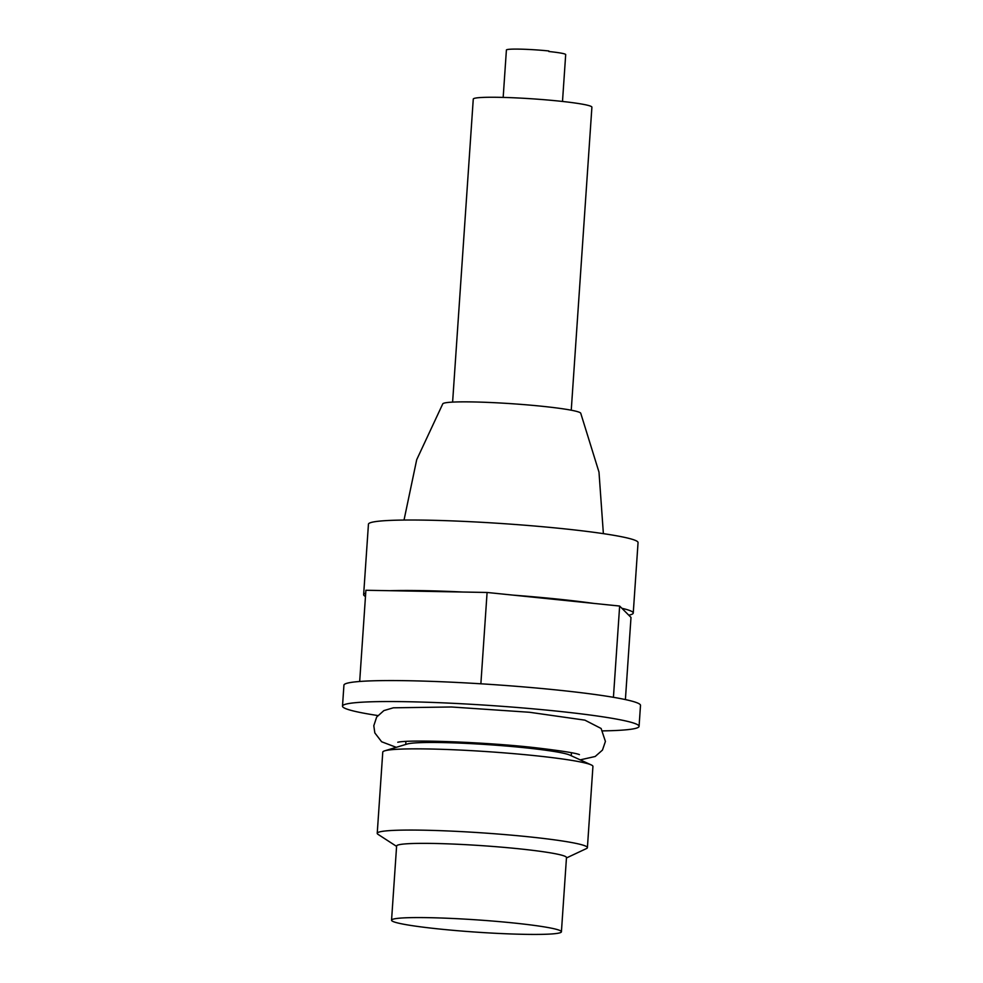 <?xml version="1.0" encoding="UTF-8"?>
<svg xmlns="http://www.w3.org/2000/svg" width="983" height="983" viewBox="0 0 983 983"><rect width="100%" height="100%" fill="white"/><g stroke="black" fill="none" stroke-linecap="round" stroke-linejoin="round"><path stroke-width="1.47" d="M571.246 410.206L591.901 107.172A59.447 4.288 -176.1 0 0 545.848 99.848A59.447 4.288 -176.1 0 0 479.077 97.649A59.447 4.288 -176.1 0 0 473.265 99.086L452.61 402.108M603.378 533.646L598.991 472.11L580.732 413.216A69.179 4.989 -176.1 0 0 525.917 404.775A69.179 4.989 -176.1 0 0 449.489 402.317A69.179 4.989 -176.1 0 0 442.792 403.804L416.706 459.688L404.025 520.056M602.849 730.885A148.63 10.715 -176.1 0 0 624.549 729.951A148.63 10.715 -176.1 0 0 639.073 726.363A148.63 10.715 -176.1 0 0 523.951 708.043A148.63 10.715 -176.1 0 0 357.013 702.55A148.63 10.715 -176.1 0 0 342.502 706.138A148.63 10.715 -176.1 0 0 377.767 715.538M480.871 683.799L487.089 592.466L463.177 592.036A135.113 9.732 -176.1 0 0 389.809 590.697L365.897 590.267L359.68 681.477M625.397 699.589L631 617.422L628.764 615.186A135.113 9.732 -176.1 0 0 633.249 613.036A135.113 9.732 -176.1 0 0 621.895 608.293L619.646 606.044L593.499 603.365A135.113 9.732 -176.1 0 0 513.249 595.145L487.089 592.466M633.249 613.036L638.053 542.579A135.113 9.732 -176.1 0 0 621.575 536.743A135.113 9.732 -176.1 0 0 470.243 521.69A135.113 9.732 -176.1 0 0 368.441 524.197L363.636 594.654A135.113 9.732 -176.1 0 0 365.467 596.435M365.701 593.142A135.113 9.732 -176.1 0 0 363.636 594.654M503.173 97.403L506.405 50.01A29.723 2.138 3.9 0 1 548.87 50.969L548.833 51.509A29.723 2.138 -176.1 0 1 565.692 54.593L562.497 101.446M399.872 918.147A85.128 6.131 -176.1 0 0 391.553 920.211A85.128 6.131 -176.1 0 0 457.488 930.704A85.128 6.131 -176.1 0 0 553.097 933.85A85.128 6.131 -176.1 0 0 561.416 931.786A85.128 6.131 -176.1 0 0 495.481 921.292A85.128 6.131 -176.1 0 0 399.872 918.147M561.416 931.786L566.478 857.569A85.128 6.131 -176.1 0 0 500.544 847.076A85.128 6.131 -176.1 0 0 404.935 843.93A85.128 6.131 -176.1 0 0 396.616 845.994L391.553 920.211M566.441 857.962L586.458 848.562A105.328 7.594 -176.1 0 0 587.404 847.653A105.328 7.594 -176.1 0 0 505.815 834.665A105.328 7.594 -176.1 0 0 387.523 830.77A105.328 7.594 -176.1 0 0 377.226 833.326A105.328 7.594 -176.1 0 0 378.037 834.358L396.591 846.388M587.404 847.653L592.933 766.445A105.328 7.594 -176.1 0 0 591.188 764.897A105.328 7.594 -176.1 0 0 501.637 752.671A105.328 7.594 -176.1 0 0 393.053 749.562A105.328 7.594 -176.1 0 0 384.709 750.828A105.328 7.594 -176.1 0 0 382.768 752.118L377.226 833.326M591.188 764.897L569.833 755.104A82.965 5.984 -176.1 0 0 499.303 745.47A82.965 5.984 -176.1 0 0 413.769 743.025A82.965 5.984 -176.1 0 0 407.195 744.008L384.709 750.828M639.073 726.363L640.498 705.389A148.63 10.715 -176.1 0 0 525.389 687.056A148.63 10.715 -176.1 0 0 358.451 681.575A148.63 10.715 -176.1 0 0 343.927 685.163L342.502 706.138M463.177 592.036L389.809 590.697M593.499 603.365L513.249 595.145M613.429 697.316L619.646 606.044M628.764 615.186L621.895 608.293M396.272 747.326L381.625 741.76L374.83 732.913L373.798 725.737L376.661 717.062L383.874 710.598L393.323 707.809L451.443 706.986L529.481 712.27L584.885 720.146L601.117 728.477L605.417 741.428L602.468 750.078L595.194 756.492L580.203 759.859M397.771 742.239L398.606 742.079C412.381 739.388 489.964 742.362 536.976 747.916C561.809 750.877 575.952 753.113 579.417 754.625L579.38 754.6M405.918 741.44L405.709 744.463M571.455 752.72L571.246 755.755"/></g></svg>
